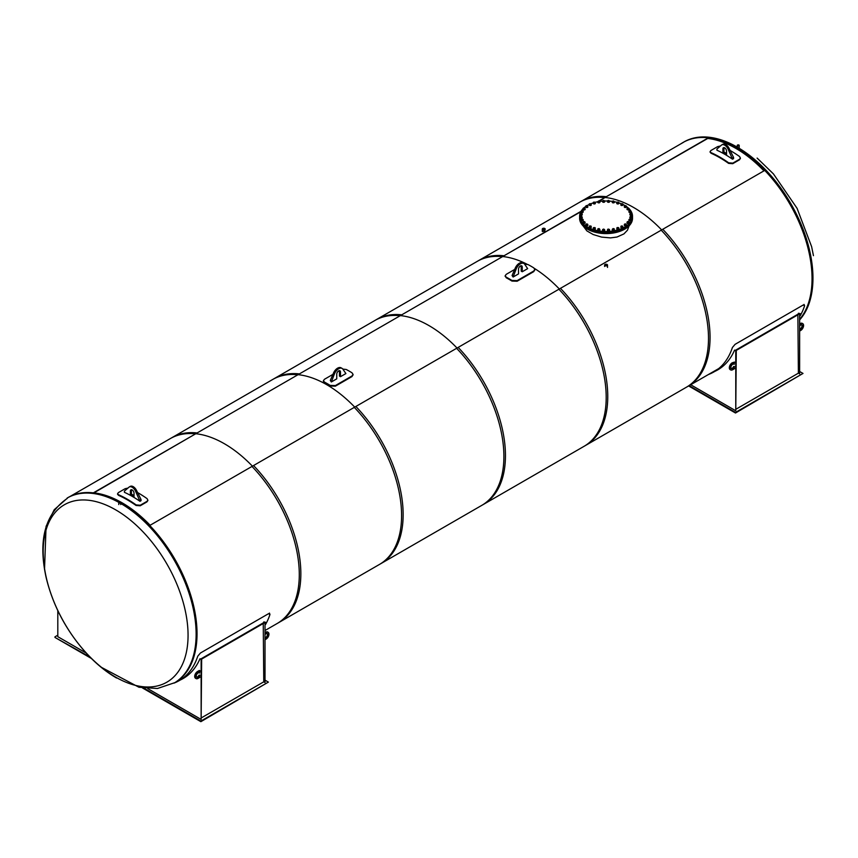 <?xml version="1.0" encoding="UTF-8"?>
<svg xmlns="http://www.w3.org/2000/svg" width="858" height="858" viewBox="0 0 858 858"><rect width="100%" height="100%" fill="white"/><g stroke="black" fill="none" stroke-linecap="round" stroke-linejoin="round"><path stroke-width="1.29" d="M661.647 229.923A106.489 61.486 -120 0 0 605.448 197.522A106.489 61.486 60 0 1 661.647 229.923M707.753 138.46A106.489 61.486 60 0 1 763.952 170.86A106.489 61.486 60 0 0 707.753 138.46M559.341 288.996A106.489 61.486 -120 0 0 534.395 268.404A106.489 61.486 60 0 1 559.341 288.996M526.973 264.189A106.489 61.486 -120 0 0 503.142 256.585A106.489 61.486 60 0 1 526.973 264.189M457.035 348.058A106.489 61.486 -120 0 0 400.847 315.647A106.489 61.486 60 0 1 457.035 348.058M354.729 407.121A106.489 61.486 -120 0 0 298.541 374.721A106.489 61.486 60 0 1 354.729 407.121M252.434 466.184A106.489 61.486 -120 0 0 196.235 433.783A106.489 61.486 60 0 1 252.434 466.184M150.129 525.246A106.489 61.486 -120 0 0 93.93 492.846A106.489 61.486 -120 0 1 150.129 525.246M115.615 677.112A102.456 59.148 -120 0 0 178.357 587.859A102.456 59.148 -120 0 0 52.885 515.422A102.456 59.148 -120 0 0 115.615 677.112M93.35 492.867L197.126 432.958A106.778 61.647 -120 0 0 171.943 437.644L70.066 496.46M265.53 630.212L278.732 622.597A106.778 61.647 -120 0 0 253.55 465.54L149.732 525.482M93.801 492.921L197.126 432.958M683.461 142.321L579.6 202.284A106.778 61.647 60 0 1 604.772 197.597L708.354 138.117A106.489 61.486 60 0 1 764.542 170.517M681.113 143.672A106.853 61.69 60 0 1 683.065 142.471A106.853 61.69 60 0 1 783.826 194.337A106.853 61.69 60 0 1 800.16 318.747M100.869 667.041L138.964 687.247L157.454 688.502L174.903 682.625A106.853 61.69 -120 0 0 191.28 596.996A106.853 61.69 -120 0 0 121.471 502.831A106.853 61.69 -120 0 0 120.667 502.38M119.959 501.973A106.853 61.69 -120 0 0 68.05 497.543L54.226 509.716L46.075 526.362L44.519 569.465M251.995 466.441A106.778 61.647 60 0 1 277.166 623.498L381.027 563.534A106.778 61.647 -120 0 0 355.856 406.478L251.995 466.441M170.388 438.545A106.778 61.647 60 0 1 195.56 433.858L299.421 373.895A106.778 61.647 -120 0 0 274.249 378.582L170.388 438.545M299.421 373.895L195.56 433.858M354.3 407.378A106.778 61.647 60 0 1 379.472 564.435L483.333 504.472A106.778 61.647 -120 0 0 458.161 347.415L354.3 407.378M272.694 379.483A106.778 61.647 60 0 1 297.865 374.796L401.726 314.832A106.778 61.647 -120 0 0 376.555 319.519L272.694 379.483M401.726 314.832L297.865 374.796M456.595 348.305A106.778 61.647 60 0 1 481.778 505.373L585.639 445.409A106.778 61.647 -120 0 0 560.456 288.342L456.595 348.305M374.989 320.409A106.778 61.647 60 0 1 400.171 315.733L504.032 255.77A106.778 61.647 -120 0 0 478.85 260.446L374.989 320.409M504.032 255.77L400.171 315.733M558.901 289.243A106.778 61.647 60 0 1 584.084 446.299L687.944 386.336A106.778 61.647 -120 0 0 662.762 229.279L558.901 289.243M597.533 201.78L606.338 196.697A106.778 61.647 -120 0 0 581.156 201.383L477.295 261.347A106.778 61.647 60 0 1 502.477 256.66L581.038 211.304M580.78 211.765L502.477 256.66M599.41 201.019L606.338 196.697M764.746 170.399L661.207 230.18A106.778 61.647 60 0 1 686.379 387.237L718.704 368.586M604.772 197.597L708.365 137.795M583.15 225.933L586.861 230.888L593.168 234.524L601.63 237.108L610.499 237.891L616.999 237.033L623.916 233.912L627.445 230.234L629.096 225.815M579.622 217.364L579.622 218.318A26.437 15.262 0 0 0 606.07 233.591A26.437 15.262 0 0 0 632.507 218.318L632.507 217.364A26.437 15.262 180 0 1 606.07 232.625A26.437 15.262 180 0 1 579.622 217.364A26.437 15.262 180 0 1 579.622 217.278M117.653 494.09L118.458 495.302A106.489 61.486 60 0 1 136.068 505.48L140.208 505.78L146.965 501.876L147.823 500.461M127.917 488.084L125.15 488.695L118.404 492.589L117.546 493.768L118.393 494.669A107.229 61.905 60 0 1 136.132 504.912L140.283 505.223L147.04 501.329L147.887 500.193L147.04 498.616A107.229 61.905 -120 0 0 137.58 492.556M130.384 494.691L130.384 491.012A2.574 1.48 60 0 1 130.909 489.832A2.574 1.48 60 0 1 132.893 490.519A2.574 1.48 60 0 1 134.02 493.114L134.02 496.793L130.384 494.691L131.424 494.101L134.02 495.592M131.542 489.725A2.574 1.48 -120 0 0 131.424 490.411L131.424 494.101M124.41 491.108L124.41 492.31A107.229 61.905 60 0 1 139.983 501.308L135.435 490.926A5.877 3.389 -120 0 0 129.258 486.969A5.877 3.389 -120 0 0 128.957 487.194L124.41 491.108M139.983 501.308L141.023 500.707L141.023 499.506L139.983 500.107M129.998 486.593A5.877 3.389 60 0 1 130.298 486.379A5.877 3.389 60 0 1 136.476 490.336L141.023 499.506M710.177 151.995L710.982 153.207A106.489 61.486 60 0 1 728.603 163.385L732.743 163.685L739.489 159.792L740.347 158.365M720.441 145.989L717.674 146.6L710.928 150.504L710.07 151.684L710.928 152.585A107.229 61.905 60 0 1 728.667 162.816L732.818 163.138L739.564 159.234L740.411 158.097L739.564 156.521A107.229 61.905 -120 0 0 730.115 150.472M722.908 152.606L722.908 148.917A2.574 1.48 60 0 1 723.444 147.737A2.574 1.48 60 0 1 725.418 148.434A2.574 1.48 60 0 1 726.544 151.019L726.544 154.697L722.908 152.606L723.948 152.005L726.544 153.507M724.066 147.63A2.574 1.48 -120 0 0 723.948 148.316L723.948 152.005M716.934 149.013L716.934 150.214A107.229 61.905 60 0 1 732.518 159.213L727.97 148.842A5.877 3.389 -120 0 0 721.793 144.884A5.877 3.389 -120 0 0 721.481 145.099L716.934 149.013M732.518 159.213L733.558 158.612L733.558 157.411L732.518 158.011M722.522 144.498A5.877 3.389 60 0 1 722.833 144.283A5.877 3.389 60 0 1 729.01 148.241L733.558 157.411M524.603 264.135L528.045 264.575A107.229 61.905 60 0 1 533.751 267.868L534.824 269.476L533.751 271.031L517.138 280.63L511.947 280.459A107.229 61.905 -120 0 0 506.231 277.166L505.158 275.772L506.231 274.335L514.671 269.455M505.201 276.072L506.231 277.767A106.489 61.486 60 0 1 511.947 281.059L517.138 281.231L533.751 271.632L534.791 269.777M519.658 266.581L521.085 265.755A2.649 1.523 120 0 1 521.214 266.473L521.214 271.149L522.254 271.75L527.649 268.629L524.506 264.017A6.982 4.033 120 0 0 523.863 263.492A6.982 4.033 120 0 0 516.259 268.779L513.105 277.027L518.511 273.906L518.511 269.23A2.649 1.523 -60 0 1 519.669 266.57A2.649 1.523 -60 0 1 521.696 265.862A2.649 1.523 -60 0 1 522.254 267.074L522.254 271.75M513.105 276.126L512.076 275.525L513.105 277.027M512.076 275.525L515.218 268.179A6.982 4.033 -60 0 1 522.833 262.891L523.863 263.492M342.846 369.079L346.289 369.508A107.229 61.905 60 0 1 351.995 372.801L353.067 374.41L351.995 375.965L335.381 385.564L330.18 385.403A107.229 61.905 -120 0 0 324.474 382.1L323.402 380.705L324.474 379.268L332.915 374.388M323.445 381.006L324.474 382.7A106.489 61.486 60 0 1 330.18 386.003L335.381 386.164L351.995 376.565L353.035 374.71M337.902 371.514L339.318 370.688A2.649 1.523 120 0 1 339.457 371.407L339.457 376.083L340.487 376.683L345.892 373.573L342.75 368.961A6.982 4.033 120 0 0 342.106 368.425A6.982 4.033 120 0 0 334.502 373.723L331.349 381.96L336.754 378.85L336.754 374.174A2.649 1.523 -60 0 1 337.902 371.503A2.649 1.523 -60 0 1 339.94 370.795A2.649 1.523 -60 0 1 340.487 372.007L340.487 376.683M331.349 381.059L330.309 380.469L331.349 381.96M330.309 380.469L333.462 373.123A6.982 4.033 -60 0 1 341.076 367.825L342.106 368.425M180.791 679.708A107.368 61.99 -120 0 0 183.419 678.367M199.968 658.783L201.651 659.159L201.137 719.422L201.137 659.459L199.968 658.783A107.368 61.99 60 0 1 183.162 678.517A107.368 61.99 60 0 1 180.277 680.008M57.808 610.628L57.808 636.679L86.25 653.099M147.812 688.642L201.137 719.422M143.929 688.202L200.879 721.074L268.382 682.099L200.879 721.675L142.492 687.966M91.42 658.483L54.955 637.43L90.015 657.067M200.879 721.074L200.879 721.675M57.808 635.177L54.955 636.829M268.382 682.099L265.53 680.448M201.062 658.815L263.245 622.908L263.771 681.831L265.015 682.55L265.015 622.586L263.835 621.911A107.368 61.99 60 0 1 263.363 622.972M265.015 622.586L265.015 682.55M263.835 621.911L265.53 622.286M265.53 624.485A107.229 61.905 -120 0 0 269.97 614.467L268.5 613.717L200.472 652.992L197.79 656.145A107.229 61.905 60 0 1 179.193 680.63A107.229 61.905 60 0 1 174.238 683.011M269.97 614.467L269.412 613.062M265.53 632.249L265.583 632.217A4.043 2.327 -60 0 1 267.61 632.014A4.043 2.327 -60 0 1 267.846 632.196M265.53 637.644A2.574 1.48 120 0 0 267.17 635.617A2.574 1.48 120 0 0 267.106 633.483M265.53 639.435L266.109 639.103A4.043 2.327 120 0 0 268.747 635.553A4.043 2.327 120 0 0 268.125 632.314A4.043 2.327 120 0 0 266.109 632.507L265.53 632.839M265.53 634.148A2.574 1.48 -60 0 1 267.396 633.579A2.574 1.48 -60 0 1 267.653 636.025A2.574 1.48 -60 0 1 265.53 638.138M263.771 623.208L201.576 659.116M263.771 681.831L201.651 717.696M195.817 678.41A4.043 2.327 -60 0 1 195.538 678.281A4.043 2.327 -60 0 1 194.916 675.053A4.043 2.327 -60 0 1 197.554 671.492L199.378 670.441L199.893 670.741L198.08 671.793A4.043 2.327 120 0 0 195.442 675.343A4.043 2.327 120 0 0 196.053 678.581A4.043 2.327 120 0 0 198.08 678.388L199.893 677.337L199.571 675.428A2.574 1.48 -60 0 1 196.793 677.316A2.574 1.48 -60 0 1 196.793 674.345A2.574 1.48 -60 0 1 199.356 672.865A2.574 1.48 -60 0 1 199.571 673.026L199.893 670.741M196.557 677.112A2.574 1.48 120 0 0 199.045 675.128L199.893 675.235M120.217 502.241L119.047 502.52L120.217 502.241M119.047 502.917A0.965 0.558 0 0 0 120.699 502.52A0.965 0.558 0 0 0 118.769 502.52A0.965 0.558 0 0 0 119.047 502.917M606.853 265.519A1.115 0.643 180 0 1 604.954 265.068A1.115 0.643 180 0 1 606.853 265.519M605.04 264.468A1.448 0.837 0 0 0 604.611 265.068A1.448 0.837 0 0 0 606.07 265.905A1.448 0.837 0 0 0 607.518 265.068A1.448 0.837 0 0 0 606.617 264.285A1.448 0.837 0 0 0 605.04 264.468M542.728 231.07C542.052 231.767 542.739 231.703 544.776 230.888L545.195 229.086A1.448 0.837 0 0 0 543.747 228.249A1.448 0.837 0 0 0 542.299 229.086A1.448 0.837 0 0 0 543.189 229.858A1.448 0.837 0 0 0 544.776 229.676A1.448 0.837 0 0 0 545.195 229.086M542.964 228.636A1.115 0.643 180 0 1 544.862 229.086A1.115 0.643 180 0 1 542.631 229.086A1.115 0.643 180 0 1 542.964 228.636M715.422 371.042A107.368 61.99 -120 0 0 718.039 369.701M734.587 350.118L736.282 350.504L735.767 410.767L735.767 350.804L734.587 350.118A107.368 61.99 60 0 1 717.781 369.852A107.368 61.99 60 0 1 714.907 371.342M690.701 384.749L735.767 410.767M689.146 385.65L735.499 412.408L803.013 373.434L735.499 413.009L688.62 385.95M735.499 412.408L735.499 413.009M803.013 373.434L800.16 371.793M735.681 350.15L797.876 314.243L798.39 373.166L799.635 373.884L799.635 313.921L798.466 313.245A107.368 61.99 60 0 1 797.983 314.318M799.635 313.921L799.635 373.884M798.466 313.245L800.16 313.62M800.16 315.819A107.229 61.905 -120 0 0 804.6 305.802L803.131 305.051L735.102 344.326L732.421 347.479A107.229 61.905 60 0 1 713.813 371.975A107.229 61.905 60 0 1 708.44 374.506M804.6 305.802L804.032 304.397M800.16 323.584L800.214 323.552A4.043 2.327 -60 0 1 802.23 323.348A4.043 2.327 -60 0 1 802.477 323.53M800.16 328.979A2.574 1.48 120 0 0 801.801 326.952A2.574 1.48 120 0 0 801.726 324.817M800.16 330.78L800.729 330.448A4.043 2.327 120 0 0 803.367 326.887A4.043 2.327 120 0 0 802.756 323.648A4.043 2.327 120 0 0 800.729 323.852L800.16 324.185M800.16 325.493A2.574 1.48 -60 0 1 802.015 324.925A2.574 1.48 -60 0 1 802.273 327.359A2.574 1.48 -60 0 1 800.16 329.472M798.39 314.543L736.207 350.45M798.39 373.166L736.282 409.03M730.437 369.744A4.043 2.327 -60 0 1 730.158 369.626A4.043 2.327 -60 0 1 729.547 366.387A4.043 2.327 -60 0 1 732.185 362.827L734.523 362.076L732.7 363.127A4.043 2.327 120 0 0 730.061 366.688A4.043 2.327 120 0 0 730.684 369.916A4.043 2.327 120 0 0 732.7 369.723L734.523 368.672L734.191 366.763A2.574 1.48 -60 0 1 731.413 368.65A2.574 1.48 -60 0 1 731.413 365.68A2.574 1.48 -60 0 1 733.987 364.2A2.574 1.48 -60 0 1 734.191 364.36L734.523 362.076M731.188 368.457A2.574 1.48 120 0 0 733.676 366.463L734.523 366.57M738.717 145.163L737.548 145.442L738.717 145.163M737.548 145.828A0.965 0.558 0 0 0 739.199 145.442A0.965 0.558 0 0 0 737.258 145.442A0.965 0.558 0 0 0 737.548 145.828M579.622 216.227L579.622 217.181A26.437 15.262 0 0 0 606.07 232.443A26.437 15.262 0 0 0 632.507 217.181L632.507 216.227A26.437 15.262 180 0 1 606.07 231.499A26.437 15.262 180 0 1 579.622 216.227A26.437 15.262 180 0 1 583.022 208.741M587.129 205.577A26.437 15.262 180 0 1 587.365 205.437A26.437 15.262 180 0 1 589.285 204.429M590.947 203.711A26.437 15.262 180 0 1 593.382 202.842M595.205 202.316A26.437 15.262 180 0 1 597.833 201.727M599.796 201.405A26.437 15.262 180 0 1 602.606 201.094M604.633 200.987A26.437 15.262 180 0 1 607.507 200.987M609.523 201.094A26.437 15.262 180 0 1 612.355 201.405M614.274 201.716A26.437 15.262 180 0 1 616.956 202.316M616.956 202.831L617.835 203.829L618.715 202.831L617.835 203.132L616.956 202.241L618.715 202.241L618.715 202.831A26.437 15.262 180 0 1 621.181 203.711M622.865 204.451A26.437 15.262 180 0 1 624.999 205.577M626.372 206.456A26.437 15.262 180 0 1 628.206 207.893M629.107 208.741A26.437 15.262 180 0 1 630.673 210.65L630.222 211.636L628.978 210.918L630.684 210.65M630.78 210.811A26.437 15.262 180 0 1 632.507 216.227M583.923 207.883A26.437 15.262 180 0 1 585.767 206.446M629.611 211.047L630.308 210.639L629.611 211.047M629.579 210.66L630.34 210.66M629.375 210.918L630.544 210.918M630.941 211.583A1.105 0.633 180 0 1 628.86 211.862A1.105 0.633 180 0 1 628.978 211.583L630.222 212.344L630.941 211.218M629.236 212.194L629.236 211.486M628.978 211.626L628.978 210.918M630.222 212.344L630.222 211.636M631.048 211.958A1.105 0.633 180 0 1 628.871 211.958M630.501 213.771L631.263 213.406L630.501 213.771M630.566 213.406L631.327 213.449M630.33 213.685L631.499 213.749M631.831 214.286A1.105 0.633 180 0 1 629.815 214.639A1.105 0.633 180 0 1 629.997 214.286L630.984 215.133L631.831 214.103L630.072 214.168L629.997 213.578L631.756 213.513L631.831 214.103M630.072 214.875L630.072 214.168M629.997 214.286L629.997 213.578M630.984 215.133L630.984 214.425M632.003 214.725A1.105 0.633 180 0 1 629.826 214.725M630.458 216.548L631.263 216.237L630.458 216.548M630.566 216.237L631.295 216.248M630.33 216.516L631.499 216.581M629.976 216.892L629.976 217.6L631.724 217.728L631.853 216.441L629.976 216.892L631.853 216.441M630.78 217.953L630.78 217.246M631.724 217.728L631.724 217.02M631.853 217.128A1.105 0.633 180 0 1 629.815 217.46A1.105 0.633 180 0 1 629.976 217.128M632.003 217.557A1.105 0.633 180 0 1 629.826 217.557M629.472 219.262L630.308 219.004L629.472 219.262M629.579 219.026L630.34 219.026M629.375 219.283L630.544 219.283M628.957 219.551L629.633 220.699L630.63 220.592L630.962 219.326L628.957 219.551L630.962 219.326M629.633 220.699L629.633 219.991M630.63 220.592L630.63 219.884M630.962 219.97A1.105 0.633 180 0 1 628.86 220.238A1.105 0.633 180 0 1 628.957 219.97M631.048 220.324A1.105 0.633 180 0 1 628.871 220.324M627.584 221.825L628.442 221.621L627.584 221.825M627.734 221.621L628.442 221.621M628.678 221.89L627.498 221.89M627.069 222.05L627.573 223.262L629.107 222.758L629.107 222.05L627.573 222.554L627.573 221.536L629.107 222.05M627.573 223.262L627.573 222.554M628.592 223.262L628.592 222.554M629.107 222.597A1.105 0.633 180 0 1 627.069 222.597M629.182 222.941A1.105 0.633 180 0 1 626.984 223.026M624.881 224.11L625.718 223.97L624.881 224.11M624.956 224.002L625.75 223.981M625.192 228.571L626.361 228.121M624.785 224.249L625.954 224.313M624.367 224.281L624.699 225.547L626.361 225.225L626.361 224.517L624.699 224.839L625.042 223.841L626.361 224.517M624.699 225.547L624.699 224.839M625.697 225.665L625.697 224.957M626.361 224.925A1.105 0.633 180 0 1 624.292 225.075A1.105 0.633 180 0 1 624.367 224.925M626.458 225.289A1.105 0.633 180 0 1 624.281 225.289M621.449 226.062L622.254 225.965L621.449 226.062M621.557 225.965L622.318 225.997M621.567 230.534L622.844 230.116M621.321 226.244L622.49 226.244M622.844 226.866A1.105 0.633 180 0 1 620.806 227.198A1.105 0.633 180 0 1 620.967 226.866L622.039 227.681L622.844 226.619L621.095 226.759L620.967 226.169L622.844 226.619M620.967 226.877L620.967 226.169M621.095 227.467L621.095 226.759M622.039 227.681L622.039 226.984M622.994 227.284A1.105 0.633 180 0 1 620.817 227.284M617.46 227.552L618.221 227.552M617.342 232.057L618.715 231.671M617.245 227.81L618.425 227.81M616.923 228.228L616.923 228.936L618.682 229L618.747 227.702L618.682 228.292L616.923 228.228L616.988 227.638L618.747 227.702M617.771 229.258L617.771 228.55M618.682 229L618.682 228.292M616.923 228.41L616.923 228.41A1.105 0.633 180 0 0 618.94 228.764A1.105 0.633 180 0 0 618.747 228.41M618.929 228.85A1.105 0.633 180 0 1 616.741 228.85M612.966 228.614L613.695 228.636M612.687 233.076L614.167 232.85M612.73 228.893L613.899 228.925M612.333 229.204L613.052 230.319L614.038 230.169L614.296 228.893L612.333 229.204L614.296 228.893M613.052 230.319L613.052 229.612M614.038 230.169L614.038 229.461M614.296 229.558A1.105 0.633 180 0 1 612.215 229.847A1.105 0.633 180 0 1 612.333 229.558M614.403 229.933A1.105 0.633 180 0 1 612.226 229.933M608.236 229.129L608.869 229.172L608.236 229.129M608.161 229.172L608.837 229.73L608.869 229.172M607.775 233.548L609.523 233.162M607.925 229.44L609.094 229.472M607.496 229.633L608.065 230.834L609.073 230.791L609.523 229.558L608.065 230.126L607.947 229.107L609.523 229.558M608.065 230.834L608.065 230.126M609.073 230.791L609.073 230.083M609.523 230.148A1.105 0.633 180 0 1 607.496 230.148M609.598 230.491A1.105 0.633 180 0 1 607.421 230.491M603.431 229.107L603.968 229.172L603.431 229.107M603.271 229.172L603.839 229.762L604.032 229.204M602.799 233.462L604.622 233.279M603.035 229.44L604.204 229.515M602.606 229.526L603.002 230.77L604.011 230.845L604.622 229.676L602.606 229.526L604.622 229.676M603.002 230.77L603.002 230.062M604.011 230.845L604.011 230.148M604.622 230.137A1.105 0.633 180 0 1 602.606 230.137M604.708 230.491A1.105 0.633 180 0 1 602.53 230.491M598.434 228.636L598.927 229.225L599.174 228.614M597.951 232.818L599.785 232.84M598.23 228.893L599.399 228.925M597.854 228.861L598.047 230.148L599.785 229.944L599.785 229.236L597.854 228.861L599.785 229.236M598.047 230.148L598.047 229.44M599.013 230.33L599.013 229.622M599.785 229.536A1.105 0.633 180 0 1 597.715 229.847A1.105 0.633 180 0 1 597.854 229.536M599.903 229.933A1.105 0.633 180 0 1 597.726 229.933M593.918 227.552L594.294 228.153L594.68 227.552M593.414 231.724L594.733 232.078M593.704 227.81L594.884 227.81M593.414 228.26L594.294 229.258L595.173 228.26L593.414 228.26L593.414 227.67L595.173 227.67L595.173 228.26M594.294 229.258L594.294 228.55M595.173 228.378A1.105 0.633 180 0 1 593.189 228.764A1.105 0.633 180 0 1 593.414 228.378M595.388 228.85A1.105 0.633 180 0 1 593.2 228.85M589.875 225.965L590.111 226.576L590.572 225.965M589.264 230.105L590.508 230.545M589.639 226.244L590.808 226.244M589.264 226.587L590.025 227.681L590.99 227.488L591.183 226.212L590.025 226.973L589.457 226.008L591.183 226.212M590.99 227.488L590.99 226.78M590.025 227.681L590.025 226.973M591.183 226.887A1.105 0.633 180 0 1 589.124 227.198A1.105 0.633 180 0 1 589.264 226.887M591.312 227.284A1.105 0.633 180 0 1 589.135 227.284M586.958 223.906L586.411 223.97L586.958 223.906M586.346 224.002L586.54 224.56L587.183 224.002M585.757 228.078L586.883 228.571M586.175 224.249L587.355 224.313M585.757 224.474L586.379 225.643L587.387 225.568L587.773 224.324L585.757 224.474L587.773 224.324M587.387 225.568L587.387 224.86M586.379 225.643L586.379 224.946M587.773 224.935A1.105 0.633 180 0 1 585.66 225.193A1.105 0.633 180 0 1 585.757 224.935M587.859 225.289A1.105 0.633 180 0 1 585.671 225.289M584.319 221.578L583.687 221.621L584.319 221.578M583.687 221.621L583.719 222.179L584.459 221.654M583.451 221.89L584.63 221.965M583.032 222.007L583.483 223.241L584.491 223.284L585.059 222.083L583.032 222.007L585.059 222.083M584.491 223.284L584.491 222.576M583.483 223.241L583.483 222.533M585.059 222.597A1.105 0.633 180 0 1 583.032 222.597M585.135 222.941A1.105 0.633 180 0 1 582.957 222.941M581.788 219.026L582.582 219.047M581.585 219.283L582.754 219.283M583.15 219.948A1.105 0.633 180 0 1 581.07 220.238A1.105 0.633 180 0 1 581.188 219.948L583.15 220.292L583.15 219.594L581.456 219.852L581.906 218.865L583.15 219.594M582.432 220.71L582.432 220.002M581.188 219.991L581.188 219.283M581.456 220.56L581.456 219.852M583.258 220.324A1.105 0.633 180 0 1 581.08 220.324M581.563 216.237L580.866 216.237M580.63 216.516L581.799 216.581M582.132 217.106L582.132 217.106A1.105 0.633 180 0 1 580.115 217.46A1.105 0.633 180 0 1 580.298 217.106L581.284 217.964L582.132 216.924L581.284 217.256L580.298 216.409L581.145 216.077L582.132 216.924M581.284 217.964L581.284 217.256M580.298 217.117L580.298 216.409M580.373 217.696L580.373 216.988M582.303 217.557A1.105 0.633 180 0 1 580.126 217.557M581.67 213.503L580.866 213.406L581.67 213.503M580.866 213.406L581.563 213.406M580.63 213.685L581.799 213.749M580.276 214.06L580.276 214.768L582.024 214.908L582.153 213.61L582.024 214.2L580.276 214.06L582.153 213.61M582.024 214.908L582.024 214.2M581.08 215.133L581.08 214.425M582.153 214.307A1.105 0.633 180 0 1 580.115 214.639A1.105 0.633 180 0 1 580.276 214.307M582.303 214.725A1.105 0.633 180 0 1 580.126 214.725M582.657 210.789L581.821 210.639L582.657 210.789M581.788 210.66L582.582 210.671M581.585 210.918L582.754 210.918M581.177 211.186L581.842 212.334L582.839 212.216L583.172 210.95L581.177 211.186L583.172 210.95M582.839 212.216L582.839 211.508M581.842 212.334L581.842 211.626M583.172 211.594A1.105 0.633 180 0 1 581.07 211.862A1.105 0.633 180 0 1 581.177 211.594M583.258 211.958A1.105 0.633 180 0 1 581.08 211.958M584.545 208.226L583.687 208.022L584.545 208.226M583.687 208.022L584.427 208.044M583.461 208.333L584.63 208.333M583.022 208.462L583.537 209.674L585.059 209.159L585.059 208.462L583.537 208.966L583.537 207.947L585.059 208.462M584.555 209.674L584.555 208.966M583.537 209.674L583.537 208.966M585.059 209.009A1.105 0.633 180 0 1 583.022 209.009M585.145 209.255L585.145 209.438A1.105 0.633 180 0 1 582.957 209.341M587.247 205.931L586.411 205.673L587.247 205.931M586.379 205.695L587.14 205.695M586.175 205.952L587.355 206.017M585.767 205.995L586.089 207.261L587.762 206.928L587.762 206.22L586.089 206.553L586.432 205.555L587.762 206.22M587.087 207.368L587.087 206.66M586.089 207.261L586.089 206.553M587.762 206.639A1.105 0.633 180 0 1 585.66 206.907A1.105 0.633 180 0 1 585.767 206.639M587.859 206.993A1.105 0.633 180 0 1 585.671 206.993M590.679 203.989L589.875 203.678L590.679 203.989M589.875 203.678L590.572 203.678M589.639 203.957L590.808 203.989M591.162 204.579A1.105 0.633 180 0 1 589.124 204.901A1.105 0.633 180 0 1 589.285 204.579L590.358 205.394L591.162 204.333L589.285 203.882L591.162 204.333M590.358 205.394L590.358 204.687M589.414 205.169L589.414 204.461M589.285 204.59L589.285 203.882M591.312 204.998A1.105 0.633 180 0 1 589.135 204.998M594.712 202.467L593.94 202.113L594.712 202.467M593.918 202.123L594.68 202.123M593.704 202.381L594.884 202.381M593.382 202.799L594.229 203.829L595.141 203.571L595.205 202.284L594.229 203.121L593.446 202.209L595.205 202.284M595.141 203.571L595.141 202.863M594.229 203.829L594.229 203.121M595.205 202.981A1.105 0.633 180 0 1 593.189 203.335A1.105 0.633 180 0 1 593.382 202.981M595.388 203.421A1.105 0.633 180 0 1 593.2 203.421M599.174 201.437L598.466 201.029L599.174 201.437M598.401 201.062L599.174 201.029M598.23 201.298L599.41 201.373M599.538 202.585L599.796 201.308L597.833 201.609L598.552 202.735L599.538 201.877M599.077 200.89L599.796 201.308M598.552 202.735L598.552 202.027M599.796 201.962A1.105 0.633 180 0 1 597.715 202.252A1.105 0.633 180 0 1 597.833 201.962M599.903 202.349A1.105 0.633 180 0 1 597.726 202.349M603.893 200.911L603.271 200.472L603.893 200.911M603.271 200.472L603.946 201.029L604 200.493M603.035 200.751L604.204 200.815M602.606 200.944L603.163 202.145L604.182 202.102L604.633 200.869L603.163 201.437L603.056 200.418L604.633 200.869M604.182 202.102L604.182 201.394M603.163 202.145L603.163 201.437M604.633 201.458A1.105 0.633 180 0 1 602.606 201.458M604.708 201.791A1.105 0.633 180 0 1 602.53 201.791M608.708 200.944L608.161 200.472L608.708 200.944M608.161 200.472L608.74 201.062L608.869 200.472M607.925 200.751L609.094 200.783M607.507 200.826L607.893 202.08L609.523 201.694L609.523 200.987L607.893 201.373L608.118 200.364L609.523 200.987M608.901 202.156L608.901 201.448M607.893 202.08L607.893 201.373M609.523 201.448A1.105 0.633 180 0 1 607.41 201.705A1.105 0.633 180 0 1 607.507 201.448M609.598 201.791A1.105 0.633 180 0 1 607.421 201.791M612.934 201.04L613.427 201.641L613.727 201.062M612.73 201.298L613.899 201.373M614.274 201.952A1.105 0.633 180 0 1 612.215 202.252A1.105 0.633 180 0 1 612.355 201.952L614.274 202.349L614.274 201.651L612.548 201.844L613.116 200.879L614.274 201.651M613.513 202.745L613.513 202.038M612.548 202.552L612.548 201.844M612.355 201.973L612.355 201.265M614.403 202.349A1.105 0.633 180 0 1 612.226 202.349M617.835 202.595L617.481 202.113L618.189 202.113L617.835 202.595M617.46 202.123L617.835 202.724L618.221 202.123M617.245 202.381L618.425 202.381M617.835 203.829L617.835 203.132M618.715 202.96A1.105 0.633 180 0 1 616.73 203.335A1.105 0.633 180 0 1 616.956 202.96M618.929 203.421A1.105 0.633 180 0 1 616.741 203.421M621.557 203.678L621.793 204.29L622.286 203.7M621.321 203.957L622.49 203.989M620.945 204.301L621.707 205.394L622.672 205.201L622.865 203.925L621.707 204.687L621.138 203.721L622.865 203.925M621.707 205.394L621.707 204.687M622.672 205.201L622.672 204.494M622.865 204.601A1.105 0.633 180 0 1 620.806 204.901A1.105 0.633 180 0 1 620.945 204.601M622.994 204.998A1.105 0.633 180 0 1 620.817 204.998M625.182 206.145L625.718 205.673L625.182 206.145M624.989 205.695L625.139 206.263L625.75 205.695M624.785 205.952L625.954 206.017M624.356 206.188L624.978 207.357L625.986 207.282L626.372 206.027L624.356 206.188L626.372 206.027M624.978 207.357L624.978 206.649M625.986 207.282L625.986 206.574M626.372 206.649A1.105 0.633 180 0 1 624.27 206.907A1.105 0.633 180 0 1 624.356 206.649M626.458 206.993A1.105 0.633 180 0 1 624.281 206.993M627.809 208.473L628.442 208.022L627.809 208.473M627.734 208.022L627.756 208.58L628.442 208.022M627.498 208.301L628.667 208.333M627.069 208.419L627.52 209.652L628.539 209.695L629.107 208.494L627.069 208.419L629.107 208.494M627.52 209.652L627.52 208.944M628.539 209.695L628.539 208.987M629.107 209.009A1.105 0.633 180 0 1 627.069 209.009M629.182 209.341A1.105 0.633 180 0 1 626.994 209.341M683.065 142.471L683.965 141.945A106.853 61.69 60 0 1 785.381 194.787A106.853 61.69 60 0 1 800.16 319.305M118.801 502.37A106.853 61.69 -120 0 0 67.139 498.069M173.992 683.15A106.853 61.69 -120 0 0 196.128 634.234A106.853 61.69 -120 0 0 120.699 503.442M136.068 505.48L136.132 504.912M118.458 495.302L118.393 494.669M146.965 501.876L147.04 501.329M140.208 505.78L140.283 505.223M131.424 490.411L130.384 491.012M135.435 490.926L136.476 490.336M728.603 163.385L728.667 162.816M710.982 153.207L710.928 152.585M739.489 159.792L739.564 159.234M732.743 163.685L732.818 163.138M723.948 148.316L722.908 148.917M727.97 148.842L729.01 148.241M533.751 271.031L533.751 271.632M506.231 277.767L506.231 277.166M511.947 280.459L511.947 281.059M517.138 281.231L517.138 280.63M522.254 267.074L521.214 266.473M516.259 268.779L515.218 268.179M351.995 375.965L351.995 376.565M324.474 382.7L324.474 382.1M330.18 385.403L330.18 386.003M335.381 386.164L335.381 385.564M340.487 372.007L339.457 371.407M334.502 373.723L333.462 373.123M757.121 158.076L773.444 173.917L797.071 208.312L811.625 246.664L813.448 255.663M67.192 498.466C44.981 513.963 37.966 540.368 46.171 577.691C52.842 605.105 65.798 629.793 85.017 651.737C94.906 662.784 105.416 671.535 116.559 678.013M147.887 500.193L147.812 500.74M117.546 493.768L117.61 494.412M129.258 486.969L130.298 486.379M740.411 158.097L740.347 158.644M710.07 151.684L710.145 152.316M721.793 144.884L722.833 144.283M534.824 270.077L534.824 269.476M505.158 276.373L505.158 275.772M353.067 375.01L353.067 374.41M323.402 381.306L323.402 380.705M179.193 680.63L185.886 676.769M118.769 502.52L118.769 504.558M120.699 502.52L120.699 504.558M607.518 267.428L607.518 265.068M604.611 266.463L604.611 265.068M542.299 231.456L542.299 229.086M713.813 371.975L720.516 368.103M737.258 145.442L737.258 147.158M739.199 145.442L739.199 147.479"/></g></svg>
